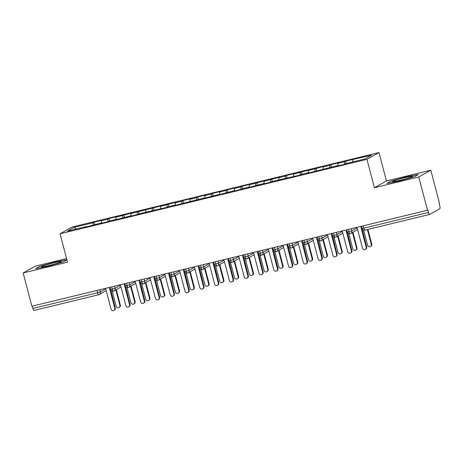<?xml version="1.0" encoding="UTF-8"?>
<svg xmlns="http://www.w3.org/2000/svg" width="463" height="463" viewBox="0 0 463 463"><rect width="100%" height="100%" fill="white"/><g stroke="black" fill="none" stroke-linecap="round" stroke-linejoin="round"><path stroke-width="0.69" d="M430.798 170.193L386.426 180.964L374.405 187.729L418.772 176.964L430.798 170.193L439.526 203.465L439.161 203.668L439.798 206.099A2.361 0.608 76.4 0 1 439.85 208.686L429.647 214.433A2.361 0.608 76.4 0 1 429.606 214.444L364.942 230.14A2.361 0.608 76.4 0 0 364.983 230.123L429.566 214.45M66.568 258.58L35.171 266.196L23.15 272.967L31.878 306.234L427.499 210.237L418.772 176.964M378.977 152.553L72.089 227.02L60.068 233.786L366.951 159.318L378.977 152.553L386.426 180.964M94.186 222.136L93.057 222.772L74.271 227.333L67.494 231.147L86.28 226.586L85.151 227.223L101.067 222.998L99.939 223.635L108.22 221.627L109.349 220.99L115.86 219.41L114.726 220.047L130.647 215.822L129.518 216.458L137.8 214.444L138.929 213.813L167.38 207.268L168.509 206.631L175.014 205.057L173.885 205.688L204.594 197.875L203.465 198.511L219.387 194.286L218.258 194.923L234.174 190.698L233.045 191.335L241.327 189.326L242.456 188.69L248.967 187.11L247.838 187.746L263.754 183.522L262.625 184.158L270.907 182.15L272.036 181.513L300.487 174.968L301.616 174.331L308.126 172.757L306.992 173.388L337.701 165.575L336.572 166.211L344.854 164.203L345.983 163.566L364.769 159.012L371.546 155.192L345.606 161.124L344.478 161.761L337.973 163.341L339.101 162.704L330.819 164.712L329.691 165.349L323.18 166.929L324.314 166.292L308.393 170.517L309.521 169.88L293.606 174.105L294.734 173.469L286.452 175.483L285.324 176.119L278.813 177.694L279.941 177.063L264.026 181.288L265.154 180.651L249.233 184.876L250.361 184.239L242.08 186.248L240.951 186.884L234.446 188.464L235.574 187.828L227.292 189.836L226.164 190.472L219.653 192.052L220.782 191.416L212.5 193.424L211.371 194.061L204.866 195.641L205.994 195.004L197.713 197.012L196.584 197.649L190.073 199.229L191.207 198.592L182.926 200.601L181.791 201.237L175.286 202.817L176.415 202.181L160.499 206.405L161.628 205.769L130.919 213.588L132.048 212.951L116.126 217.176L117.255 216.539L108.973 218.548L107.844 219.184L101.339 220.764L102.468 220.128L94.186 222.136L94.811 224.514M101.339 220.764L101.385 223.282M107.844 219.184L107.896 221.702M86.28 226.586L86.465 226.905M116.126 217.176L116.178 219.694M122.637 215.596L122.683 218.114M101.067 222.998L101.252 223.316M130.919 213.588L130.965 216.105M137.424 212.008L137.476 214.525M115.86 219.41L116.039 219.728M145.706 209.994L145.758 212.517M152.211 208.419L152.263 210.937M130.647 215.822L130.832 216.14M160.499 206.405L160.545 208.929M167.004 204.825L167.056 207.349M145.44 212.233L145.619 212.552M175.286 202.817L175.338 205.34M181.791 201.237L181.843 203.761M160.227 208.645L160.412 208.958M190.073 199.229L190.125 201.752M196.584 197.649L196.63 200.172M175.014 205.057L175.199 205.369M204.866 195.641L204.918 198.158M211.371 194.061L211.423 196.584M189.807 201.463L189.992 201.781M219.653 192.052L219.705 194.57M226.164 190.472L226.21 192.996M204.594 197.875L204.779 198.193M234.446 188.464L234.492 190.982M240.951 186.884L241.003 189.402M219.387 194.286L219.572 194.605M249.233 184.876L249.285 187.393M255.744 183.296L255.79 185.813M234.174 190.698L234.359 191.016M264.026 181.288L264.072 183.805M270.531 179.708L270.583 182.225M248.967 187.11L249.152 187.428M278.813 177.694L278.865 180.217M285.324 176.119L285.37 178.637M263.754 183.522L263.939 183.84M293.606 174.105L293.652 176.629M300.111 172.531L300.163 175.049M278.547 179.933L278.726 180.252M308.393 170.517L308.445 173.04M314.898 168.937L314.95 171.46M293.334 176.345L293.519 176.663M323.18 166.929L323.232 169.452M329.691 165.349L329.743 167.872M308.126 172.757L308.306 173.069M337.973 163.341L338.025 165.864M344.478 161.761L344.53 164.284M322.914 169.169L323.099 169.481M363.229 225.828L363.837 228.155L428.506 212.459L427.864 210.028L427.499 210.237M428.506 212.459A2.361 0.608 76.4 0 0 429.606 214.444M352.76 159.752L352.806 161.911M337.701 165.575L337.886 165.893M98.607 294.763L34.025 310.43A2.361 0.608 -103.6 0 1 33.984 310.447A2.361 0.608 -103.6 0 1 32.879 308.462L32.271 306.141M374.405 187.729L366.951 159.318M23.15 272.967L67.517 262.197L60.068 233.786M386.808 183.423L398.666 181.178L414.46 176.716L418.396 174.499L406.531 176.744L390.737 181.212L386.808 183.423L390.737 181.212L406.531 176.744L418.396 174.499L414.46 176.716L398.666 181.178L386.808 183.423M63.205 261.948L66.909 259.865L63.205 261.948L47.411 266.41L63.205 261.948M35.553 268.662L47.411 266.41L35.553 268.662L39.482 266.445L35.553 268.662M55.282 261.983L39.482 266.445L55.282 261.983L66.886 259.784L55.282 261.983M74.271 227.333L76.169 229.04M93.057 222.772L93.104 225.29M345.606 161.124L346.231 163.508M351.174 228.757L351.735 230.915A2.361 2.274 60.6 0 1 350.115 233.728A2.361 0.608 -103.6 0 1 350.074 233.746A2.361 0.608 -103.6 0 1 350.069 233.746A2.361 0.608 -103.6 0 1 348.975 231.76L348.361 229.44M330.819 164.712L331.444 167.097M316.032 168.306L316.657 170.685M301.239 171.895L301.864 174.273M286.452 175.483L287.077 177.861M271.659 179.071L272.285 181.45M256.872 182.659L257.497 185.038M242.08 186.248L242.705 188.626M227.292 189.836L227.918 192.22M212.5 193.424L213.125 195.808M197.713 197.012L198.338 199.397M182.926 200.601L183.545 202.985M168.133 204.195L168.758 206.573M153.346 207.783L153.971 210.161M138.553 211.371L139.178 213.75M123.766 214.959L124.391 217.338M108.973 218.548L109.598 220.926M336.381 232.345L336.948 234.504A2.361 2.274 60.6 0 1 335.328 237.316A2.361 0.608 -103.6 0 1 335.287 237.334A2.361 0.608 -103.6 0 1 335.281 237.334A2.361 0.608 -103.6 0 1 334.182 235.349L333.574 233.028M321.594 235.933L322.161 238.092A2.361 2.274 60.6 0 1 320.535 240.91A2.361 0.608 -103.6 0 1 320.494 240.922A2.361 0.608 -103.6 0 1 319.395 238.937L318.787 236.616M327.3 235.192L322.161 238.092L317.728 239.209C318.671 239.961 316.484 240.013 320.494 240.928A2.361 0.608 -103.6 0 1 320.494 240.928A2.361 2.361 0 0 0 321.096 240.685L328.047 236.772M306.801 239.521L307.368 241.68A2.361 2.274 60.6 0 1 305.748 244.499A2.361 0.608 -103.6 0 1 305.707 244.51A2.361 0.608 -103.6 0 1 304.602 242.525L303.994 240.204M312.513 238.786L307.368 241.68L302.941 242.797C303.878 243.55 301.691 243.602 305.702 244.516A2.361 0.608 -103.6 0 1 305.702 244.516A2.361 2.361 0 0 0 306.309 244.273L313.26 240.366M292.014 243.11L292.581 245.268A2.361 2.274 60.6 0 1 290.961 248.087A2.361 0.608 -103.6 0 1 290.92 248.104A2.361 0.608 -103.6 0 1 289.815 246.113L289.207 243.793M297.721 242.375L292.581 245.268L288.148 246.385C289.091 247.138 286.904 247.19 290.914 248.104A2.361 0.608 -103.6 0 1 290.914 248.104A2.361 2.361 0 0 0 291.516 247.867L298.467 243.955M277.221 246.698L277.788 248.857A2.361 2.274 60.6 0 1 276.168 251.675A2.361 0.608 -103.6 0 1 276.127 251.693A2.361 0.608 -103.6 0 1 275.022 249.702L274.414 247.381M282.934 245.963L277.788 248.857L273.361 249.979C274.299 250.732 272.111 250.778 276.122 251.693A2.361 0.608 -103.6 0 1 276.122 251.693A2.361 2.361 0 0 0 276.729 251.455L283.68 247.543M262.434 250.292L263.001 252.445A2.361 2.274 60.6 0 1 261.381 255.263A2.361 0.608 -103.6 0 1 261.34 255.281A2.361 0.608 -103.6 0 1 260.235 253.29L259.627 250.969M268.141 249.551L263.001 252.445L258.568 253.568C259.511 254.32 257.324 254.366 261.335 255.281A2.361 0.608 -103.6 0 1 261.335 255.281A2.361 2.361 0 0 0 261.942 255.044L268.887 251.131M247.647 253.88L248.209 256.033A2.361 2.274 60.6 0 1 246.588 258.852A2.361 0.608 -103.6 0 1 246.547 258.869A2.361 0.608 -103.6 0 1 245.448 256.878L244.834 254.557M253.354 253.139L248.209 256.033L243.781 257.156C244.724 257.908 242.531 257.955 246.542 258.869A2.361 0.608 -103.6 0 1 246.542 258.869A2.361 2.361 0 0 0 247.149 258.632L254.1 254.719M232.854 257.469L233.421 259.621A2.361 2.274 60.6 0 1 231.801 262.44A2.361 0.608 -103.6 0 1 231.76 262.457A2.361 0.608 -103.6 0 1 230.655 260.472L230.047 258.146M238.561 256.728L233.421 259.621L228.994 260.744C229.932 261.497 227.744 261.549 231.755 262.457A2.361 0.608 -103.6 0 1 231.755 262.457A2.361 2.361 0 0 0 232.362 262.22L239.307 258.308M218.067 261.057L218.629 263.21A2.361 2.274 60.6 0 1 217.008 266.028A2.361 0.608 -103.6 0 1 216.968 266.046A2.361 0.608 -103.6 0 1 215.868 264.06L215.254 261.74M223.774 260.316L218.629 263.21L214.201 264.332C215.145 265.085 212.957 265.137 216.962 266.046A2.361 0.608 -103.6 0 1 216.962 266.046A2.361 2.361 0 0 0 217.569 265.808L224.52 261.896M203.274 264.645L203.842 266.804A2.361 2.274 60.6 0 1 202.221 269.616A2.361 0.608 -103.6 0 1 202.181 269.634A2.361 0.608 -103.6 0 1 201.075 267.649L200.467 265.328M208.987 263.904L203.842 266.804L199.414 267.921C200.352 268.673 198.164 268.725 202.175 269.634A2.361 0.608 -103.6 0 1 202.175 269.634A2.361 2.361 0 0 0 202.782 269.397L209.727 265.484M188.487 268.233L189.049 270.392A2.361 2.274 60.6 0 1 187.428 273.205A2.361 0.608 -103.6 0 1 187.388 273.222A2.361 0.608 -103.6 0 1 187.382 273.222A2.361 0.608 -103.6 0 1 186.288 271.237L185.675 268.916M173.694 271.822L174.262 273.98A2.361 2.274 60.6 0 1 172.641 276.799A2.361 0.608 -103.6 0 1 172.601 276.81A2.361 0.608 -103.6 0 1 172.595 276.816A2.361 0.608 -103.6 0 1 171.495 274.825L170.888 272.504M158.907 275.41L159.475 277.569A2.361 2.274 60.6 0 1 157.854 280.387A2.361 0.608 -103.6 0 1 157.808 280.399A2.361 0.608 -103.6 0 1 156.708 278.413L156.1 276.093M164.614 274.675L159.475 277.569L155.041 278.685C155.985 279.438 153.797 279.49 157.808 280.404A2.361 0.608 -103.6 0 1 157.808 280.404A2.361 2.361 0 0 0 158.41 280.161L165.36 276.255M144.115 278.998L144.682 281.157A2.361 2.274 60.6 0 1 143.061 283.975A2.361 0.608 -103.6 0 1 143.021 283.993A2.361 0.608 -103.6 0 1 141.915 282.002L141.308 279.681M149.827 278.263L144.682 281.157L140.254 282.274C141.192 283.026 139.004 283.078 143.015 283.993A2.361 0.608 -103.6 0 1 143.015 283.993A2.361 2.361 0 0 0 143.623 283.755L150.573 279.843M129.327 282.586L129.895 284.745A2.361 2.274 60.6 0 1 128.274 287.564A2.361 0.608 -103.6 0 1 128.234 287.581A2.361 0.608 -103.6 0 1 127.128 285.59L126.521 283.269M135.034 281.851L129.895 284.745L125.461 285.868C126.405 286.62 124.217 286.666 128.228 287.581A2.361 0.608 -103.6 0 1 128.228 287.581A2.361 2.361 0 0 0 128.836 287.344L135.781 283.431M114.535 286.18L115.102 288.333A2.361 2.274 60.6 0 1 113.481 291.152A2.361 0.608 -103.6 0 1 113.441 291.169A2.361 0.608 -103.6 0 1 112.335 289.178L111.728 286.857M120.247 285.44L115.102 288.333L110.674 289.456C111.618 290.208 109.424 290.255 113.435 291.169A2.361 0.608 -103.6 0 1 113.435 291.169A2.361 2.361 0 0 0 114.043 290.932L120.993 287.019M356.128 227.553L357.274 228.265L362.5 248.162A1.968 1.898 -119.4 0 0 365.313 249.43A1.968 1.898 -119.4 0 0 366.192 247.265L366.667 246.999A1.968 1.898 60.6 0 1 365.787 249.163L365.313 249.43M361.649 226.743L366.667 246.999M361.551 226.361L360.972 227.368L366.192 247.265M360.972 227.368L361.447 227.096M371.297 244.395L371.772 244.128A1.968 1.898 60.6 0 1 370.886 246.293L370.412 246.559A1.968 1.898 -119.4 0 0 371.297 244.395L367.402 229.544M363.605 230.076L367.599 245.292A1.968 1.898 -119.4 0 0 370.412 246.559M371.772 244.128L367.911 229.416M341.341 231.141L342.487 231.853L347.707 251.75A1.968 1.898 -119.4 0 0 350.52 253.018A1.968 1.898 -119.4 0 0 351.405 250.853L351.88 250.587A1.968 1.898 60.6 0 1 350.995 252.752L350.52 253.018M346.862 230.331L351.88 250.587M346.764 229.949L346.185 230.956L351.405 250.853M346.185 230.956L346.66 230.69M326.548 234.729L327.7 235.441L332.92 255.344A1.968 1.898 -119.4 0 0 335.733 256.606A1.968 1.898 -119.4 0 0 336.618 254.442L337.087 254.175A1.968 1.898 60.6 0 1 336.207 256.34L335.733 256.606M332.075 233.919L337.087 254.175M331.971 233.537L331.392 234.544L336.618 254.442M331.392 234.544L331.867 234.278M311.761 238.318L312.907 239.03L318.127 258.933A1.968 1.898 -119.4 0 0 320.94 260.194A1.968 1.898 -119.4 0 0 321.826 258.036L322.3 257.769A1.968 1.898 60.6 0 1 321.415 259.928L320.94 260.194M317.282 237.507L322.3 257.769M317.184 237.125L316.605 238.132L321.826 258.036M316.605 238.132L317.08 237.866M296.968 241.906L298.12 242.618L303.34 262.521A1.968 1.898 -119.4 0 0 306.153 263.788A1.968 1.898 -119.4 0 0 307.038 261.624L307.507 261.358A1.968 1.898 60.6 0 1 306.628 263.516L306.153 263.788M302.495 241.096L307.507 261.358M302.391 240.714L301.812 241.721L307.038 261.624M301.812 241.721L302.287 241.454M356.504 247.983L356.979 247.717A1.968 1.898 60.6 0 1 356.099 249.881L355.625 250.147A1.968 1.898 -119.4 0 0 356.504 247.983L352.447 232.513M348.818 233.665L352.806 248.88A1.968 1.898 -119.4 0 0 355.625 250.147M356.979 247.717L352.922 232.247M341.717 251.571L342.192 251.305A1.968 1.898 60.6 0 1 341.306 253.469L340.832 253.736A1.968 1.898 -119.4 0 0 341.717 251.571L337.66 236.101M334.026 237.253L338.019 252.468A1.968 1.898 -119.4 0 0 340.832 253.736M342.192 251.305L338.129 235.835M326.924 255.159L327.399 254.893A1.968 1.898 60.6 0 1 326.519 257.058L326.045 257.324A1.968 1.898 -119.4 0 0 326.924 255.159L322.867 239.689M319.238 240.841L323.232 256.056A1.968 1.898 -119.4 0 0 326.045 257.324M327.399 254.893L323.342 239.423M312.137 258.753L312.612 258.481A1.968 1.898 60.6 0 1 311.726 260.646L311.252 260.912A1.968 1.898 -119.4 0 0 312.137 258.753L308.08 243.278M304.446 244.429L308.439 259.65A1.968 1.898 -119.4 0 0 311.252 260.912M312.612 258.481L308.555 243.011M400.235 180.292A10.232 0.712 -14.7 0 0 412.446 176.467A10.232 0.712 -14.7 0 0 404.969 177.63A10.232 0.712 -14.7 0 0 392.798 181.623A10.232 0.712 -14.7 0 0 400.235 180.292M48.98 265.531A10.232 0.712 -14.7 0 0 61.197 261.705A10.232 0.712 -14.7 0 0 53.714 262.862A10.232 0.712 -14.7 0 0 41.543 266.856A10.232 0.712 -14.7 0 0 48.98 265.531M282.181 245.5L283.327 246.206L288.547 266.109A1.968 1.898 -119.4 0 0 291.366 267.377A1.968 1.898 -119.4 0 0 292.246 265.212L292.72 264.946A1.968 1.898 60.6 0 1 291.835 267.11L291.366 267.377M287.702 244.69L292.72 264.946M287.604 244.302L287.025 245.309L292.246 265.212M287.025 245.309L287.5 245.043M297.35 262.342L297.819 262.075A1.968 1.898 60.6 0 1 296.939 264.234L296.465 264.5A1.968 1.898 -119.4 0 0 297.35 262.342L293.287 246.866M289.659 248.018L293.652 263.239A1.968 1.898 -119.4 0 0 296.465 264.5M297.819 262.075L293.762 246.6M267.394 249.088L268.54 249.794L273.76 269.697A1.968 1.898 -119.4 0 0 276.573 270.965A1.968 1.898 -119.4 0 0 277.459 268.8L277.933 268.534A1.968 1.898 60.6 0 1 277.048 270.699L276.573 270.965M272.915 248.278L277.933 268.534M272.811 247.896L272.238 248.897L277.459 268.8M272.238 248.897L272.707 248.631M252.601 252.676L253.747 253.383L258.967 273.286A1.968 1.898 -119.4 0 0 261.786 274.553A1.968 1.898 -119.4 0 0 262.666 272.389L263.14 272.122A1.968 1.898 60.6 0 1 262.261 274.287L261.786 274.553M258.123 251.866L263.14 272.122M258.024 251.484L257.445 252.485L262.666 272.389M257.445 252.485L257.92 252.219M237.814 256.265L238.96 256.971L244.18 276.874A1.968 1.898 -119.4 0 0 246.993 278.141A1.968 1.898 -119.4 0 0 247.879 275.977L248.353 275.711A1.968 1.898 60.6 0 1 247.468 277.875L246.993 278.141M243.335 255.454L248.353 275.711M243.237 255.072L242.658 256.074L247.879 275.977M242.658 256.074L243.133 255.808M282.557 265.93L283.032 265.664A1.968 1.898 60.6 0 1 282.146 267.828L281.672 268.094A1.968 1.898 -119.4 0 0 282.557 265.93L278.5 250.46M274.866 251.612L278.859 266.827A1.968 1.898 -119.4 0 0 281.672 268.094M283.032 265.664L278.975 250.188M267.77 269.518L268.239 269.252A1.968 1.898 60.6 0 1 267.359 271.416L266.885 271.683A1.968 1.898 -119.4 0 0 267.77 269.518L263.707 254.048M260.079 255.2L264.072 270.415A1.968 1.898 -119.4 0 0 266.885 271.683M268.239 269.252L264.182 253.782M252.977 273.106L253.452 272.84A1.968 1.898 60.6 0 1 252.566 275.005L252.098 275.271A1.968 1.898 -119.4 0 0 252.977 273.106L248.92 257.636M245.292 258.788L249.279 274.003A1.968 1.898 -119.4 0 0 252.098 275.271M253.452 272.84L249.395 257.37M223.021 259.853L224.167 260.559L229.393 280.462A1.968 1.898 -119.4 0 0 232.206 281.73A1.968 1.898 -119.4 0 0 233.086 279.565L233.56 279.299A1.968 1.898 60.6 0 1 232.681 281.463L232.206 281.73M228.543 259.043L233.56 279.299M228.444 258.661L227.865 259.662L233.086 279.565M227.865 259.662L228.34 259.396M238.19 276.695L238.665 276.428A1.968 1.898 60.6 0 1 237.779 278.593L237.305 278.859A1.968 1.898 -119.4 0 0 238.19 276.695L234.128 261.225M230.499 262.376L234.492 277.592A1.968 1.898 -119.4 0 0 237.305 278.859M238.665 276.428L234.602 260.958M208.234 263.441L209.38 264.153L214.601 284.05A1.968 1.898 -119.4 0 0 217.413 285.318A1.968 1.898 -119.4 0 0 218.299 283.153L218.773 282.887A1.968 1.898 60.6 0 1 217.888 285.052L217.413 285.318M213.756 262.631L218.773 282.887M213.657 262.249L213.078 263.256L218.299 283.153M213.078 263.256L213.553 262.984M223.398 280.283L223.872 280.017A1.968 1.898 60.6 0 1 222.992 282.181L222.518 282.447A1.968 1.898 -119.4 0 0 223.398 280.283L219.34 264.813M215.712 265.965L219.699 281.18A1.968 1.898 -119.4 0 0 222.518 282.447M223.872 280.017L219.815 264.547M193.441 267.029L194.587 267.741L199.813 287.639A1.968 1.898 -119.4 0 0 202.626 288.906A1.968 1.898 -119.4 0 0 203.506 286.742L203.98 286.475A1.968 1.898 60.6 0 1 203.101 288.64L202.626 288.906M198.968 266.219L203.98 286.475M198.864 265.837L198.286 266.844L203.506 286.742M198.286 266.844L198.76 266.578M208.61 283.871L209.085 283.605A1.968 1.898 60.6 0 1 208.2 285.769L207.725 286.036A1.968 1.898 -119.4 0 0 208.61 283.871L204.553 268.401M200.919 269.553L204.912 284.768A1.968 1.898 -119.4 0 0 207.725 286.036M209.085 283.605L205.022 268.135M178.654 270.618L179.8 271.33L185.021 291.233A1.968 1.898 -119.4 0 0 187.833 292.494A1.968 1.898 -119.4 0 0 188.719 290.336L189.193 290.064A1.968 1.898 60.6 0 1 188.308 292.228L187.833 292.494M184.176 269.807L189.193 290.064M184.077 269.425L183.498 270.433L188.719 290.336M183.498 270.433L183.973 270.166M193.818 287.459L194.292 287.193A1.968 1.898 60.6 0 1 193.412 289.358L192.938 289.624A1.968 1.898 -119.4 0 0 193.818 287.459L189.761 271.989M186.132 273.141L190.125 288.356A1.968 1.898 -119.4 0 0 192.938 289.624M194.292 287.193L190.235 271.723M163.861 274.206L165.013 274.918L170.234 294.821A1.968 1.898 -119.4 0 0 173.046 296.083A1.968 1.898 -119.4 0 0 173.932 293.924L174.401 293.658A1.968 1.898 60.6 0 1 173.521 295.816L173.046 296.083M169.389 273.396L174.401 293.658M169.284 273.014L168.706 274.021L173.932 293.924M168.706 274.021L169.18 273.755M179.031 291.048L179.505 290.781A1.968 1.898 60.6 0 1 178.62 292.946L178.145 293.212A1.968 1.898 -119.4 0 0 179.031 291.048L174.973 275.578M171.339 276.729L175.332 291.95A1.968 1.898 -119.4 0 0 178.145 293.212M179.505 290.781L175.442 275.311M149.074 277.8L150.22 278.506L155.441 298.409A1.968 1.898 -119.4 0 0 158.259 299.677A1.968 1.898 -119.4 0 0 159.139 297.512L159.613 297.246A1.968 1.898 60.6 0 1 158.728 299.411L158.259 299.677M154.596 276.984L159.613 297.246M154.497 276.602L153.919 277.609L159.139 297.512M153.919 277.609L154.393 277.343M164.238 294.642L164.712 294.375A1.968 1.898 60.6 0 1 163.833 296.534L163.358 296.8A1.968 1.898 -119.4 0 0 164.238 294.642L160.181 279.166M156.552 280.318L160.545 295.539A1.968 1.898 -119.4 0 0 163.358 296.8M164.712 294.375L160.655 278.9M134.287 281.388L135.433 282.094L140.654 301.998A1.968 1.898 -119.4 0 0 143.466 303.265A1.968 1.898 -119.4 0 0 144.352 301.1L144.826 300.834A1.968 1.898 60.6 0 1 143.941 302.999L143.466 303.265M139.809 280.578L144.826 300.834M139.704 280.196L139.131 281.197L144.352 301.1M139.131 281.197L139.6 280.931M149.451 298.23L149.925 297.964A1.968 1.898 60.6 0 1 149.04 300.122L148.565 300.394A1.968 1.898 -119.4 0 0 149.451 298.23L145.394 282.754M141.759 283.906L145.752 299.127A1.968 1.898 -119.4 0 0 148.565 300.394M149.925 297.964L145.868 282.488M119.495 284.976L120.64 285.683L125.861 305.586A1.968 1.898 -119.4 0 0 128.679 306.853A1.968 1.898 -119.4 0 0 129.559 304.689L130.034 304.423A1.968 1.898 60.6 0 1 129.148 306.587L128.679 306.853M125.016 284.166L130.034 304.423M124.917 283.784L124.339 284.786L129.559 304.689M124.339 284.786L124.813 284.519M134.664 301.818L135.132 301.552A1.968 1.898 60.6 0 1 134.253 303.716L133.778 303.983A1.968 1.898 -119.4 0 0 134.664 301.818L130.601 286.348M126.972 287.5L130.965 302.715A1.968 1.898 -119.4 0 0 133.778 303.983M135.132 301.552L131.075 286.082M104.707 288.565L105.853 289.271L111.074 309.174A1.968 1.898 -119.4 0 0 113.886 310.441A1.968 1.898 -119.4 0 0 114.772 308.277L115.246 308.011A1.968 1.898 60.6 0 1 114.361 310.175L113.886 310.441M110.229 287.755L115.246 308.011M110.125 287.373L109.552 288.374L114.772 308.277M109.552 288.374L110.02 288.108M119.871 305.406L120.345 305.14A1.968 1.898 60.6 0 1 119.46 307.305L118.991 307.571A1.968 1.898 -119.4 0 0 119.871 305.406L115.814 289.936M112.179 291.088L116.172 306.303A1.968 1.898 -119.4 0 0 118.991 307.571M120.345 305.14L116.288 289.67M363.837 228.155A2.361 0.608 76.4 0 0 364.942 230.14A2.361 2.361 0 0 1 362.101 228.444L363.837 228.155M32.879 308.462L97.548 292.766L96.941 290.446M99.748 289.769L100.315 291.921A2.361 2.274 60.6 0 1 98.694 294.74A2.361 0.608 -103.6 0 1 98.654 294.757A2.361 0.608 -103.6 0 1 97.548 292.766L100.315 291.921L105.454 289.028M346.729 229.833L347.308 232.032L348.975 231.76L351.735 230.915L356.88 228.016M361.707 226.951A2.361 2.274 60.6 0 1 361.487 227.258M331.942 233.421L332.521 235.621L334.182 235.349L336.948 234.504L342.093 231.604M184.042 269.31L184.621 271.509L186.288 271.237L189.049 270.392L194.194 267.492M169.255 272.898L169.834 275.097L171.495 274.825L174.262 273.98L179.407 271.087M346.914 230.539A2.361 2.274 60.6 0 1 346.7 230.846M332.127 234.128A2.361 2.274 60.6 0 1 331.907 234.434M317.334 237.716A2.361 2.274 60.6 0 1 317.12 238.023M302.547 241.304A2.361 2.274 60.6 0 1 302.333 241.611M287.76 244.892A2.361 2.274 60.6 0 1 287.54 245.205A2.361 2.361 0 0 0 287.766 244.921M272.967 248.481A2.361 2.274 60.6 0 1 272.753 248.793A2.361 2.361 0 0 0 272.973 248.509M258.18 252.069A2.361 2.274 60.6 0 1 257.96 252.381M243.388 255.663A2.361 2.274 60.6 0 1 243.173 255.97A2.361 2.361 0 0 0 243.393 255.686M228.6 259.251A2.361 2.274 60.6 0 1 228.381 259.558A2.361 2.361 0 0 0 228.606 259.274M213.808 262.839A2.361 2.274 60.6 0 1 213.593 263.146A2.361 2.361 0 0 0 213.819 262.862M199.021 266.428A2.361 2.274 60.6 0 1 198.801 266.734A2.361 2.361 0 0 0 199.026 266.451M184.228 270.016A2.361 2.274 60.6 0 1 184.014 270.323A2.361 2.361 0 0 0 184.239 270.045M169.441 273.604A2.361 2.274 60.6 0 1 169.226 273.911A2.361 2.361 0 0 0 169.446 273.633M154.654 277.192A2.361 2.274 60.6 0 1 154.434 277.505A2.361 2.361 0 0 0 154.659 277.221M139.861 280.781A2.361 2.274 60.6 0 1 139.647 281.093A2.361 2.361 0 0 0 139.867 280.81M125.074 284.369A2.361 2.274 60.6 0 1 124.854 284.681A2.361 2.361 0 0 0 125.079 284.398M110.281 287.957A2.361 2.274 60.6 0 1 110.067 288.27A2.361 2.361 0 0 0 110.287 287.986M106.201 290.608L99.256 294.52A2.361 2.361 0 0 1 98.654 294.757L33.984 310.447M350.074 233.746A2.361 2.361 0 0 0 350.676 233.508L357.627 229.596M361.493 227.269A2.361 2.361 0 0 0 361.713 226.974M361.522 226.245L362.101 228.444M335.287 237.334A2.361 2.361 0 0 0 335.889 237.097L342.834 233.184M346.7 230.858A2.361 2.361 0 0 0 346.926 230.562M347.308 232.032C348.251 232.785 346.064 232.837 350.069 233.746M331.913 234.446A2.361 2.361 0 0 0 332.133 234.156M332.521 235.621C333.458 236.373 331.271 236.425 335.281 237.334M317.126 238.034A2.361 2.361 0 0 0 317.346 237.745M317.728 239.209L317.155 237.01M302.333 241.622A2.361 2.361 0 0 0 302.553 241.333M302.941 242.797L302.362 240.598M288.148 246.385L287.575 244.192M273.361 249.979L272.782 247.78M257.966 252.393A2.361 2.361 0 0 0 258.186 252.098M258.568 253.568L257.995 251.368M243.781 257.156L243.202 254.957M228.994 260.744L228.415 258.545M214.201 264.332L213.622 262.133M187.388 273.222A2.361 2.361 0 0 0 187.99 272.985L194.94 269.072M199.414 267.921L198.835 265.721M172.601 276.81A2.361 2.361 0 0 0 173.203 276.573L180.153 272.661M184.621 271.509C185.565 272.261 183.377 272.313 187.382 273.222M169.834 275.097C170.772 275.85 168.584 275.902 172.595 276.816M155.041 278.685L154.468 276.486M140.254 282.274L139.676 280.08M125.461 285.868L124.888 283.669M110.674 289.456L110.096 287.257"/></g></svg>
